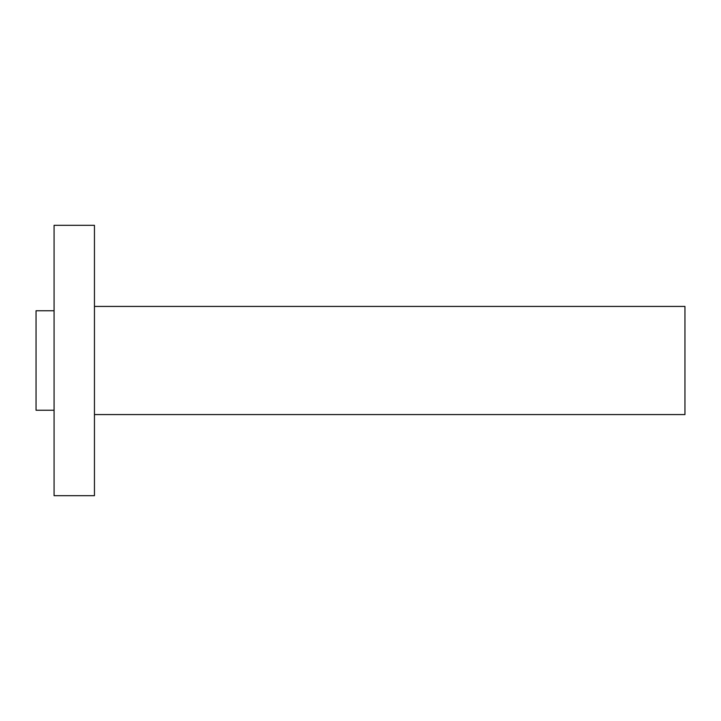 <?xml version="1.0" encoding="UTF-8"?>
<svg xmlns="http://www.w3.org/2000/svg" width="721" height="721" viewBox="0 0 721 721"><rect width="100%" height="100%" fill="white"/><g stroke="black" fill="none" stroke-linecap="round" stroke-linejoin="round"><path stroke-width="1.08" d="M54.075 495.688L54.075 225.312L94.451 225.312L94.451 495.688L54.075 495.688M54.075 410.249L36.05 410.249L36.05 310.751L54.075 310.751M94.451 414.575L684.95 414.575L684.95 306.425L94.451 306.425"/></g></svg>
